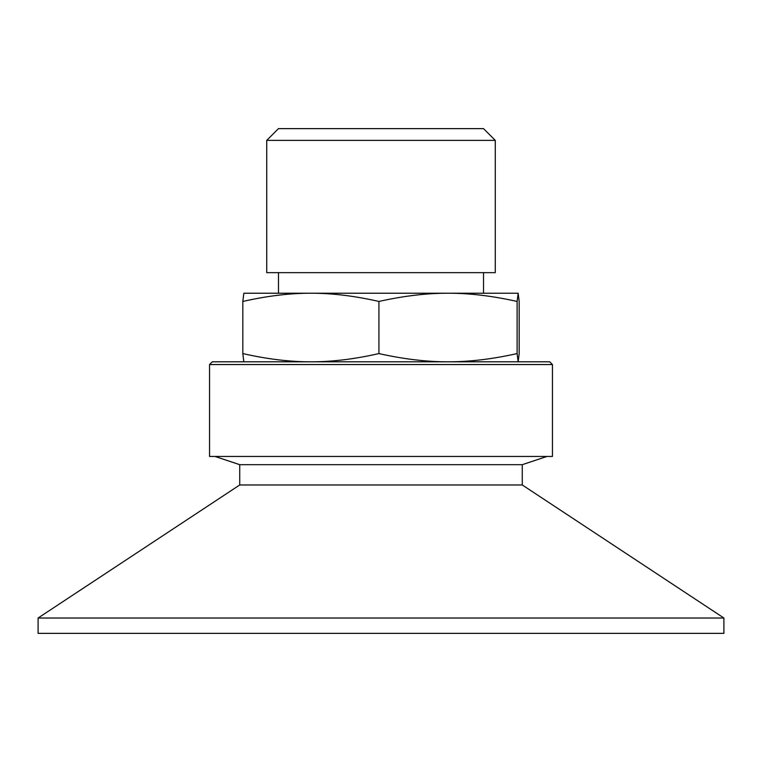 <?xml version="1.0" encoding="UTF-8"?>
<svg xmlns="http://www.w3.org/2000/svg" width="762" height="762" viewBox="0 0 762 762"><rect width="100%" height="100%" fill="white"/><g stroke="black" fill="none" stroke-linecap="round" stroke-linejoin="round"><path stroke-width="1.14" d="M552.45 364.55L549.707 361.807L212.293 361.807L209.55 364.55L552.45 364.55L552.45 456.448L209.55 456.448L209.55 364.55M546.964 456.448L522.275 464.677L239.725 464.677L215.036 456.448M522.275 464.677L522.275 484.975L239.725 484.975L38.1 618.02L38.1 633.365L723.9 633.365L723.9 618.02L38.1 618.02M495.271 140.379L483.527 128.635L278.473 128.635L266.729 140.379L266.729 272.653L495.271 272.653L495.271 140.379L266.729 140.379M243.84 361.807L242.821 353.578C267.167 359.121 289.855 361.864 310.877 361.807C331.899 361.864 354.587 359.121 378.933 353.578C403.65 359.121 426.682 361.864 448.027 361.807C469.363 361.864 492.395 359.121 517.112 353.578L518.15 361.807L519.179 353.578L519.179 301.457L518.15 293.227L517.112 301.457C492.395 295.913 469.363 293.17 448.027 293.227L518.17 293.237M378.933 301.457C354.587 295.913 331.899 293.17 310.877 293.227L448.027 293.227C426.682 293.17 403.65 295.913 378.933 301.457L378.933 353.578M242.821 301.457L243.85 293.227L310.877 293.227C289.855 293.17 267.167 295.913 242.821 301.457L242.821 353.578M517.112 353.578L517.112 301.457M483.527 272.653L483.527 293.227L448.027 293.227M239.725 464.677L239.725 484.975M522.275 484.975L723.9 618.02M278.473 272.653L278.473 293.227"/></g></svg>
